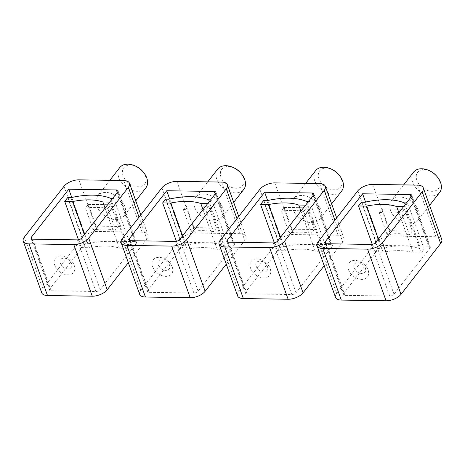 <?xml version="1.0" encoding="UTF-8"?>
<svg xmlns="http://www.w3.org/2000/svg" width="465" height="465" viewBox="0 0 465 465"><rect width="100%" height="100%" fill="white"/><g stroke="black" fill="none" stroke-linecap="round" stroke-linejoin="round"><path stroke-width="0.35" stroke-dasharray="2.33 1.74" d="M128.968 239.923L147.452 291.555A3.307 1.616 160.3 0 0 149.096 292.322L193.87 293.02L175.381 241.387M152.642 266.707A11.573 8.004 -142.1 0 0 165.842 276.373A11.573 8.004 -142.1 0 0 172.23 267.015A11.573 8.004 -142.1 0 0 159.03 257.348A11.573 8.004 -142.1 0 0 152.642 266.707M234.569 168.15A13.223 9.149 -142.1 0 0 223.276 167.871A13.223 9.149 -142.1 0 0 220.997 177.229A13.223 9.149 -142.1 0 0 236.081 188.273A13.223 9.149 -142.1 0 0 243.381 177.578A13.223 9.149 -142.1 0 0 240.579 172.841M217.684 169.12A16.531 11.433 -142.1 0 0 216.731 179.072A16.531 11.433 -142.1 0 0 229.536 191.632A16.531 11.433 -142.1 0 0 243.759 189.453M194.701 207.32A16.531 11.433 -142.1 0 0 207.512 219.881A16.531 11.433 -142.1 0 0 221.729 217.701A16.531 11.433 -142.1 0 0 222.683 207.756A16.531 11.433 -142.1 0 0 209.878 195.19A16.531 11.433 -142.1 0 0 195.655 197.369A16.531 11.433 -142.1 0 0 194.701 207.32M147.452 291.555A3.307 1.616 160.3 0 1 147.765 290.398L185.215 242.37L169.69 199.003M179.647 239.551L198.137 291.177A3.307 1.616 160.3 0 1 193.87 293.02M226.263 264.184L244.782 240.44L236.987 218.678M221.642 182.065L240.126 233.697A11.573 5.644 160.3 0 1 245.88 236.389A11.573 5.644 160.3 0 1 244.782 240.44M240.126 233.697L195.358 233L176.869 181.367M161.936 187.808L180.42 239.44A11.573 5.644 160.3 0 1 195.358 233M180.42 239.44L140.773 290.288L122.283 238.655M139.669 294.339A11.573 5.644 160.3 0 1 140.773 290.288M198.137 291.177L234.11 245.038L215.626 193.411M216.434 227.995L213.551 231.692L205.768 209.953L208.651 206.257L216.434 227.995L194.05 227.647L191.167 231.343A57.863 28.231 -19.7 0 1 213.551 231.692M194.05 227.647L186.267 205.908L183.384 209.605L191.167 231.343M183.384 209.605A57.863 28.231 160.3 0 1 205.768 209.953M186.267 205.908L208.651 206.257M215.19 193.969L232.785 243.114A3.307 1.616 160.3 0 1 234.43 243.881A3.307 1.616 160.3 0 1 234.11 245.038M232.785 243.114L185.215 242.37M208.512 199.811L225.048 246.008L228.298 246.061L225.362 249.827L217.347 249.699L202.99 209.61M210.61 199.845L211.761 199.863L228.298 246.061M211.761 199.863L208.82 203.629L225.362 249.827M208.82 203.629L207.669 203.612M182.454 235.953L187.209 249.234A49.598 24.197 160.3 0 1 217.347 249.699M176.398 241.294L179.194 249.106L187.209 249.234M165.592 199.148L182.129 245.34L185.378 245.392A57.863 28.231 160.3 0 1 225.048 246.008M179.194 249.106L182.129 245.34M168.842 199.194L185.378 245.392M158.309 264.887A6.615 4.574 -142.1 0 0 165.848 270.409A6.615 4.574 -142.1 0 0 169.498 265.062C167.336 258.058 155.45 257.872 158.309 264.887M226.903 241.451L245.386 293.078A3.307 1.616 160.3 0 0 247.031 293.845L291.799 294.543L273.315 242.916M250.577 268.229A11.573 8.004 -142.1 0 0 263.771 277.896A11.573 8.004 -142.1 0 0 270.159 268.538A11.573 8.004 -142.1 0 0 256.965 258.871A11.573 8.004 -142.1 0 0 250.577 268.229M332.504 169.673A13.223 9.149 -142.1 0 0 321.21 169.394A13.223 9.149 -142.1 0 0 318.932 178.752A13.223 9.149 -142.1 0 0 334.015 189.796A13.223 9.149 -142.1 0 0 341.316 179.101A13.223 9.149 -142.1 0 0 338.514 174.363M315.619 170.643A16.531 11.433 -142.1 0 0 314.666 180.594A16.531 11.433 -142.1 0 0 327.47 193.155A16.531 11.433 -142.1 0 0 341.694 190.976M292.636 208.843A16.531 11.433 -142.1 0 0 305.441 221.41A16.531 11.433 -142.1 0 0 319.664 219.224A16.531 11.433 -142.1 0 0 320.618 209.279A16.531 11.433 -142.1 0 0 307.813 196.712A16.531 11.433 -142.1 0 0 293.589 198.892A16.531 11.433 -142.1 0 0 292.636 208.843M245.386 293.078A3.307 1.616 160.3 0 1 245.7 291.921L283.15 243.898L267.619 200.531M277.582 241.073L296.066 292.706A3.307 1.616 160.3 0 1 291.799 294.543M324.198 265.713L342.717 241.963L334.922 220.201M319.571 183.588L338.061 235.22A11.573 5.644 160.3 0 1 343.815 237.911A11.573 5.644 160.3 0 1 342.717 241.963M338.061 235.22L293.293 234.523L274.803 182.896M259.871 189.331L278.355 240.963A11.573 5.644 160.3 0 1 293.293 234.523M278.355 240.963L238.708 291.811L220.218 240.184M237.603 295.862A11.573 5.644 160.3 0 1 238.708 291.811M296.066 292.706L332.045 246.56L313.561 194.934M314.369 229.518L311.486 233.215L303.703 211.476L306.586 207.779L314.369 229.518L291.985 229.169L289.102 232.866A57.863 28.231 -19.7 0 1 311.486 233.215M291.985 229.169L284.202 207.431L281.319 211.127L289.102 232.866M281.319 211.127A57.863 28.231 160.3 0 1 303.703 211.476M284.202 207.431L306.586 207.779M313.125 195.498L330.72 244.637A3.307 1.616 160.3 0 1 332.365 245.404A3.307 1.616 160.3 0 1 332.045 246.56M330.72 244.637L283.15 243.898M306.447 201.339L322.983 247.531L326.232 247.583L323.297 251.35L315.282 251.222L300.925 211.133M308.545 201.368L309.696 201.386L326.232 247.583M309.696 201.386L306.755 205.152L323.297 251.35M306.755 205.152L305.604 205.135M280.389 237.476L285.144 250.757A49.598 24.197 160.3 0 1 315.282 251.222M274.333 242.823L277.128 250.629L285.144 250.757M263.521 200.671L280.064 246.863L283.313 246.915A57.863 28.231 160.3 0 1 322.983 247.531M277.128 250.629L280.064 246.863M266.776 200.717L283.313 246.915M256.238 266.41A6.615 4.574 -142.1 0 0 263.783 271.932A6.615 4.574 -142.1 0 0 267.433 266.584C265.271 259.58 253.384 259.394 256.238 266.41M324.837 242.974L343.321 294.601A3.307 1.616 160.3 0 0 344.966 295.368L389.734 296.066L371.25 244.439M348.512 269.752A11.573 8.004 -142.1 0 0 361.706 279.419A11.573 8.004 -142.1 0 0 368.094 270.06A11.573 8.004 -142.1 0 0 354.9 260.394A11.573 8.004 -142.1 0 0 348.512 269.752M430.439 171.201A13.223 9.149 -142.1 0 0 419.145 170.917A13.223 9.149 -142.1 0 0 416.867 180.275A13.223 9.149 -142.1 0 0 431.95 191.318A13.223 9.149 -142.1 0 0 439.251 180.623A13.223 9.149 -142.1 0 0 436.449 175.886M413.554 172.166A16.531 11.433 -142.1 0 0 412.6 182.117A16.531 11.433 -142.1 0 0 425.405 194.684A16.531 11.433 -142.1 0 0 439.628 192.498M390.571 210.366A16.531 11.433 -142.1 0 0 403.376 222.933A16.531 11.433 -142.1 0 0 417.599 220.747A16.531 11.433 -142.1 0 0 418.552 210.802A16.531 11.433 -142.1 0 0 405.747 198.235A16.531 11.433 -142.1 0 0 391.524 200.415A16.531 11.433 -142.1 0 0 390.571 210.366M343.321 294.601A3.307 1.616 160.3 0 1 343.635 293.444L381.085 245.421L365.554 202.054M375.517 242.596L394 294.229A3.307 1.616 160.3 0 1 389.734 296.066M417.506 185.111L435.996 236.743A11.573 5.644 160.3 0 1 441.75 239.434M435.996 236.743L391.222 236.046L372.738 184.419M357.806 190.853L376.29 242.486A11.573 5.644 160.3 0 1 391.222 236.046M376.29 242.486L336.643 293.334L318.153 241.707M335.538 297.391A11.573 5.644 160.3 0 1 336.643 293.334M394 294.229L429.98 248.089L411.496 196.457M412.304 231.041L409.421 234.738L401.638 212.999L404.521 209.302L412.304 231.041L389.92 230.692L387.037 234.395A57.863 28.231 -19.7 0 1 409.421 234.738M389.92 230.692L382.137 208.954L379.254 212.656L387.037 234.395M379.254 212.656A57.863 28.231 160.3 0 1 401.638 212.999M382.137 208.954L404.521 209.302M411.054 197.02L428.654 246.159A3.307 1.616 160.3 0 1 430.294 246.927A3.307 1.616 160.3 0 1 429.98 248.089M428.654 246.159L381.085 245.421M404.376 202.862L420.918 249.054L424.167 249.106L421.232 252.873L413.216 252.751L398.86 212.662M406.474 202.891L407.625 202.909L424.167 249.106M407.625 202.909L404.69 206.675L421.232 252.873M404.69 206.675L403.539 206.658M378.324 238.998L383.079 252.28A49.598 24.197 160.3 0 1 413.216 252.751M372.267 244.346L375.063 252.152L383.079 252.28M361.456 202.194L377.999 248.386L381.248 248.438A57.863 28.231 160.3 0 1 420.918 249.054M375.063 252.152L377.999 248.386M364.705 202.246L381.248 248.438M354.173 267.939A6.615 4.574 -142.1 0 0 361.718 273.461A6.615 4.574 -142.1 0 0 365.368 268.113C363.206 261.103 351.319 260.917 354.173 267.939M31.033 238.4L49.517 290.032A3.307 1.616 160.3 0 0 51.162 290.799L95.935 291.497L77.446 239.864M54.707 265.184A11.573 8.004 -142.1 0 0 67.907 274.844A11.573 8.004 -142.1 0 0 74.295 265.486A11.573 8.004 -142.1 0 0 61.095 255.826A11.573 8.004 -142.1 0 0 54.707 265.184M136.634 166.627A13.223 9.149 -142.1 0 0 125.341 166.342A13.223 9.149 -142.1 0 0 123.062 175.706A13.223 9.149 -142.1 0 0 138.146 186.75A13.223 9.149 -142.1 0 0 145.446 176.055A13.223 9.149 -142.1 0 0 142.65 171.318M119.749 167.598A16.531 11.433 -142.1 0 0 118.796 177.543A16.531 11.433 -142.1 0 0 131.601 190.109A16.531 11.433 -142.1 0 0 145.824 187.93M96.767 205.792A16.531 11.433 -142.1 0 0 109.577 218.358A16.531 11.433 -142.1 0 0 123.795 216.179A16.531 11.433 -142.1 0 0 124.748 206.228A16.531 11.433 -142.1 0 0 111.943 193.667A16.531 11.433 -142.1 0 0 97.72 195.846A16.531 11.433 -142.1 0 0 96.767 205.792M49.517 290.032A3.307 1.616 160.3 0 1 49.831 288.875L87.281 240.847L71.755 197.48M81.712 238.028L100.202 289.654A3.307 1.616 160.3 0 1 95.935 291.497M128.328 262.661L146.847 238.917L139.052 217.155M123.707 180.542L142.191 232.175A11.573 5.644 160.3 0 1 147.946 234.86A11.573 5.644 160.3 0 1 146.847 238.917M142.191 232.175L97.423 231.477L78.934 179.845M64.001 186.285L82.491 237.917A11.573 5.644 160.3 0 1 97.423 231.477M82.491 237.917L42.838 288.765L24.354 237.133M41.734 292.816A11.573 5.644 160.3 0 1 42.838 288.765M100.202 289.654L136.181 243.515L117.692 191.888M118.499 226.472L115.616 230.169L107.834 208.43L110.716 204.734L118.499 226.472L96.116 226.124L93.233 229.82A57.863 28.231 -19.7 0 1 115.616 230.169M96.116 226.124L88.333 204.385L85.45 208.082L93.233 229.82M85.45 208.082A57.863 28.231 160.3 0 1 107.834 208.43M88.333 204.385L110.716 204.734M117.256 192.446L134.85 241.591A3.307 1.616 160.3 0 1 136.495 242.358A3.307 1.616 160.3 0 1 136.181 243.515M134.85 241.591L87.281 240.847M110.577 198.288L127.114 244.485L130.363 244.538L127.427 248.304L119.412 248.176L105.055 208.088M112.675 198.323L113.826 198.34L130.363 244.538M113.826 198.34L110.885 202.106L127.427 248.304M110.885 202.106L109.734 202.089M84.52 234.43L89.274 247.706A49.598 24.197 160.3 0 1 119.412 248.176M78.463 239.771L81.259 247.583L89.274 247.706M67.658 197.619L84.194 243.817L87.443 243.869A57.863 28.231 160.3 0 1 127.114 244.485M81.259 247.583L84.194 243.817M70.907 197.672L87.443 243.869M60.374 263.364A6.615 4.574 -142.1 0 0 67.913 268.886A6.615 4.574 -142.1 0 0 71.564 263.539C69.401 256.535 57.515 256.349 60.374 263.364M149.096 292.322L130.613 240.696M129.944 240.62L147.765 290.398M247.031 293.845L228.548 242.219M227.879 242.143L245.7 291.921M344.966 295.368L326.482 243.741M325.814 243.666L343.635 293.444M51.162 290.799L32.678 239.167M32.009 239.097L49.831 288.875M233.697 202.356L221.729 217.701M207.756 181.85L195.655 197.369M238.737 216.434L245.88 236.389M215.94 192.248L234.43 243.881M331.632 203.879L319.664 219.224M305.691 183.373L293.589 198.892M336.672 217.957L343.815 237.911M313.875 193.777L332.365 245.404M429.567 205.402L417.599 220.747M403.626 184.896L391.524 200.415M411.81 195.3L430.294 246.927M135.763 200.834L123.795 216.179M109.821 180.327L97.72 195.846M140.802 214.911L147.946 234.86M118.005 190.726L136.495 242.358"/><path stroke-width="0.7" d="M129.282 238.766A3.307 1.616 160.3 0 0 128.968 239.923A3.307 1.616 160.3 0 0 130.613 240.696L175.381 241.387A3.307 1.616 160.3 0 0 179.647 239.551L215.626 193.411A3.307 1.616 160.3 0 0 215.94 192.248A3.307 1.616 160.3 0 0 214.295 191.481L166.732 190.743L129.282 238.766L129.944 240.62M233.697 202.356L243.759 189.453A16.531 11.433 -142.1 0 0 244.712 179.502A16.531 11.433 -142.1 0 0 241.213 173.584L240.579 172.841A13.223 9.149 -142.1 0 0 234.569 168.15L233.692 167.72A16.531 11.433 -142.1 0 0 217.684 169.12L207.756 181.85M241.213 173.584A16.531 11.433 -142.1 0 0 233.692 167.72M186.645 239.661L205.129 291.288A11.573 5.644 160.3 0 1 190.197 297.728L145.429 297.03L126.939 245.404L171.707 246.095A11.573 5.644 160.3 0 0 186.645 239.661L226.292 188.807A11.573 5.644 160.3 0 0 227.397 184.756L238.737 216.434M205.129 291.288L226.263 264.184M126.939 245.404A11.573 5.644 160.3 0 1 121.185 242.713A11.573 5.644 160.3 0 1 122.283 238.655L161.936 187.808A11.573 5.644 160.3 0 1 176.869 181.367L221.642 182.065A11.573 5.644 160.3 0 1 227.397 184.756M145.429 297.03A11.573 5.644 160.3 0 1 139.669 294.339L121.185 242.713M169.69 199.003L166.732 190.743M182.454 235.953L170.667 203.036L162.651 202.914L165.592 199.148L168.842 199.194A57.863 28.231 160.3 0 1 208.512 199.811L210.61 199.845M207.669 203.612L200.804 203.507L202.99 209.61M170.667 203.036A49.598 24.197 160.3 0 1 200.804 203.507M162.651 202.914L176.398 241.294M227.216 240.289A3.307 1.616 160.3 0 0 226.903 241.451A3.307 1.616 160.3 0 0 228.548 242.219L273.315 242.916A3.307 1.616 160.3 0 0 277.582 241.073L313.561 194.934A3.307 1.616 160.3 0 0 313.875 193.777A3.307 1.616 160.3 0 0 312.23 193.004L264.661 192.266L227.216 240.289L227.879 242.143M331.632 203.879L341.694 190.976A16.531 11.433 -142.1 0 0 342.647 181.03A16.531 11.433 -142.1 0 0 339.148 175.107L338.514 174.363A13.223 9.149 -142.1 0 0 332.504 169.673L331.626 169.243A16.531 11.433 -142.1 0 0 315.619 170.643L305.691 183.373M339.148 175.107A16.531 11.433 -142.1 0 0 331.626 169.243M284.58 241.184L303.064 292.81A11.573 5.644 160.3 0 1 288.131 299.251L243.358 298.553L224.874 246.927L269.642 247.624A11.573 5.644 160.3 0 0 284.58 241.184L324.227 190.336A11.573 5.644 160.3 0 0 325.331 186.279L336.672 217.957M303.064 292.81L324.198 265.713M224.874 246.927A11.573 5.644 160.3 0 1 219.12 244.235A11.573 5.644 160.3 0 1 220.218 240.184L259.871 189.331A11.573 5.644 160.3 0 1 274.803 182.896L319.571 183.588A11.573 5.644 160.3 0 1 325.331 186.279M243.358 298.553A11.573 5.644 160.3 0 1 237.603 295.862L219.12 244.235M267.619 200.531L264.661 192.266M280.389 237.476L268.601 204.559L260.586 204.437L263.521 200.671L266.776 200.717A57.863 28.231 160.3 0 1 306.447 201.339L308.545 201.368M305.604 205.135L298.739 205.03L300.925 211.133M268.601 204.559A49.598 24.197 160.3 0 1 298.739 205.03M260.586 204.437L274.333 242.823M325.151 241.812A3.307 1.616 160.3 0 0 324.837 242.974A3.307 1.616 160.3 0 0 326.482 243.741L371.25 244.439A3.307 1.616 160.3 0 0 375.517 242.596L411.496 196.457A3.307 1.616 160.3 0 0 411.81 195.3A3.307 1.616 160.3 0 0 410.165 194.533L362.595 193.789L325.151 241.812L325.814 243.666M429.567 205.402L439.628 192.498A16.531 11.433 -142.1 0 0 440.582 182.553A16.531 11.433 -142.1 0 0 437.083 176.63L436.449 175.886A13.223 9.149 -142.1 0 0 430.439 171.201L429.561 170.771A16.531 11.433 -142.1 0 0 413.554 172.166L403.626 184.896M437.083 176.63A16.531 11.433 -142.1 0 0 429.561 170.771M382.509 242.707L400.999 294.333A11.573 5.644 160.3 0 1 386.066 300.774L341.293 300.076L322.809 248.45L367.577 249.147A11.573 5.644 160.3 0 0 382.509 242.707L422.162 191.859A11.573 5.644 160.3 0 0 423.266 187.802L441.75 239.434A11.573 5.644 160.3 0 1 440.646 243.486L422.162 191.859M400.999 294.333L440.646 243.486M322.809 248.45A11.573 5.644 160.3 0 1 317.054 245.758A11.573 5.644 160.3 0 1 318.153 241.707L357.806 190.853A11.573 5.644 160.3 0 1 372.738 184.419L417.506 185.111A11.573 5.644 160.3 0 1 423.266 187.802M341.293 300.076A11.573 5.644 160.3 0 1 335.538 297.391L317.054 245.758M365.554 202.054L362.595 193.789M378.324 238.998L366.536 206.082L358.521 205.96L361.456 202.194L364.705 202.246A57.863 28.231 160.3 0 1 404.376 202.862L406.474 202.891M403.539 206.658L396.674 206.553L398.86 212.662M366.536 206.082A49.598 24.197 160.3 0 1 396.674 206.553M358.521 205.96L372.267 244.346M31.347 237.243A3.307 1.616 160.3 0 0 31.033 238.4A3.307 1.616 160.3 0 0 32.678 239.167L77.446 239.864A3.307 1.616 160.3 0 0 81.712 238.028L117.692 191.888A3.307 1.616 160.3 0 0 118.005 190.726A3.307 1.616 160.3 0 0 116.36 189.958L68.797 189.22L31.347 237.243L32.009 239.097M135.763 200.834L145.824 187.93A16.531 11.433 -142.1 0 0 146.777 177.979A16.531 11.433 -142.1 0 0 143.278 172.062L142.65 171.318A13.223 9.149 -142.1 0 0 136.634 166.627L135.763 166.197A16.531 11.433 -142.1 0 0 119.749 167.598L109.821 180.327M143.278 172.062A16.531 11.433 -142.1 0 0 135.763 166.197M88.71 238.138L107.194 289.765A11.573 5.644 160.3 0 1 92.262 296.205L47.494 295.507L29.004 243.881L73.778 244.573A11.573 5.644 160.3 0 0 88.71 238.138L128.357 187.285A11.573 5.644 160.3 0 0 129.462 183.233L140.802 214.911M107.194 289.765L128.328 262.661M29.004 243.881A11.573 5.644 160.3 0 1 23.25 241.19A11.573 5.644 160.3 0 1 24.354 237.133L64.001 186.285A11.573 5.644 160.3 0 1 78.934 179.845L123.707 180.542A11.573 5.644 160.3 0 1 129.462 183.233M47.494 295.507A11.573 5.644 160.3 0 1 41.734 292.816L23.25 241.19M71.755 197.48L68.797 189.22M84.52 234.43L72.732 201.514L64.716 201.386L67.658 197.619L70.907 197.672A57.863 28.231 160.3 0 1 110.577 198.288L112.675 198.323M109.734 202.089L102.87 201.984L105.055 208.088M72.732 201.514A49.598 24.197 160.3 0 1 102.87 201.984M64.716 201.386L78.463 239.771M190.197 297.728L171.707 246.095M236.987 218.678L226.292 188.807M214.295 191.481L215.19 193.969M288.131 299.251L269.642 247.624M334.922 220.201L324.227 190.336M312.23 193.004L313.125 195.498M386.066 300.774L367.577 249.147M410.165 194.533L411.054 197.02M92.262 296.205L73.778 244.573M139.052 217.155L128.357 187.285M116.36 189.958L117.256 192.446"/></g></svg>
